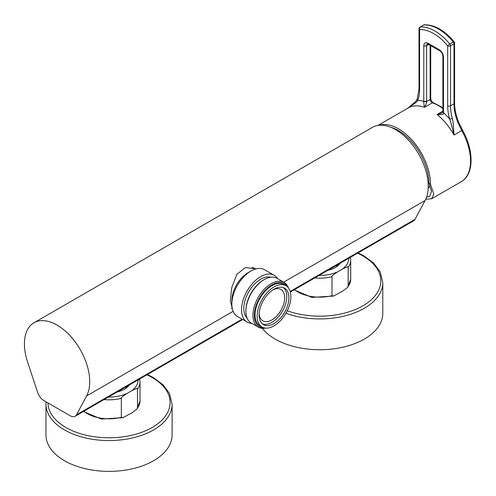 <?xml version="1.0" encoding="UTF-8"?>
<svg xmlns="http://www.w3.org/2000/svg" width="496" height="496" viewBox="0 0 496 496"><rect width="100%" height="100%" fill="white"/><g stroke="black" fill="none" stroke-linecap="round" stroke-linejoin="round"><path stroke-width="0.74" d="M242.705 319.511L75.138 416.262A9.932 5.735 -120 0 1 70.172 415.766L43.958 400.638A9.932 5.735 -120 0 1 37.609 392.317L27.528 361.82A46.184 26.666 60 0 1 33.97 322.791L372.484 127.354A46.184 26.666 60 0 1 414.365 147.355A46.184 26.666 60 0 1 425.109 200.489L415.028 219.35A9.932 5.735 60 0 1 413.645 220.825L290.309 292.032M33.97 322.791A46.184 26.666 60 0 1 75.851 342.792A46.184 26.666 60 0 1 86.602 395.926L76.52 414.786A9.932 5.735 -120 0 1 75.138 416.262M232.593 309.727L230.324 300.464L231.719 287.661L236.84 274.313L245.39 267.592L256.24 268.844M253.859 267.815A23.641 13.646 -60 0 1 254.752 268.894M231.911 308.462A23.641 13.646 -60 0 1 231.589 308.425M337.578 264.74A18.377 10.608 180 0 1 336.214 266.91M335.036 267.666A21.452 12.388 0 0 0 339.692 263.519M327.794 270.388A21.849 12.617 0 0 0 335.178 267.586A21.849 12.617 0 0 0 340.033 263.326M350.343 257.368L350.715 260.288A30.988 17.893 180 0 1 348.173 267.381C349.32 266.061 347.423 266.612 342.488 269.037L337.695 271.808C332.742 275.1 330.844 276.731 332.01 276.712L332.01 295.684L333.585 296.05L311.91 297.395L294.072 289.856M348.173 267.381L348.173 286.353L347.628 287.494L342.488 291.257L333.585 296.05M285.932 313.249A63.066 36.413 0 0 0 350.108 314.414A63.066 36.413 0 0 0 382.794 282.509L382.794 313.323A63.066 36.413 0 0 1 343.858 346.964A63.066 36.413 0 0 1 275.131 339.072A63.066 36.413 180 0 1 262.248 328.309M172.1 404.147L172.1 434.961A63.066 36.413 0 0 1 133.17 468.602A63.066 36.413 0 0 1 64.437 460.71A63.066 36.413 180 0 1 45.967 434.961L45.967 404.147A63.066 36.413 0 0 0 64.437 429.896A63.066 36.413 0 0 0 133.17 437.788A63.066 36.413 0 0 0 172.1 404.147L169.452 393.39L163.004 384.778L153.221 377.493L147.417 374.53M131.8 412.901L122.89 417.688L121.322 417.328L121.322 398.35C120.156 398.375 122.053 396.738 127.007 393.446L131.8 390.681C136.735 388.256 138.626 387.698 137.485 389.019L137.485 407.997L136.939 409.138L131.8 412.901M117.106 392.026A21.849 12.617 0 0 0 124.484 389.224A21.849 12.617 0 0 0 129.338 384.964M124.341 389.304A21.452 12.388 0 0 0 129.003 385.163M126.889 386.378A18.377 10.608 180 0 1 125.525 388.554M259.154 313.695A18.079 10.435 120 0 0 262.861 320.825A18.079 10.435 120 0 0 276.787 315.983A18.079 10.435 120 0 0 284.679 297.792A18.079 10.435 -60 0 0 280.934 289.515A18.079 10.435 -60 0 0 272.912 289.875M262.477 323.925A21.055 12.158 120 0 0 278.275 317.025A21.055 12.158 120 0 0 286.787 296.577A21.055 12.158 -60 0 0 283.427 287.637M259.117 314.985A21.055 12.158 120 0 0 263.475 324.62A21.055 12.158 120 0 0 279.701 318.984A21.055 12.158 120 0 0 288.895 297.792A21.055 12.158 -60 0 0 284.53 288.151A21.055 12.158 -60 0 0 268.305 293.793A21.055 12.158 -60 0 0 259.117 314.985M285.925 285.746A23.839 13.764 -60 0 0 267.555 292.132A23.839 13.764 -60 0 0 257.151 316.119A23.839 13.764 120 0 0 262.086 327.031A23.839 13.764 120 0 0 280.457 320.645A23.839 13.764 120 0 0 290.861 296.658A23.839 13.764 -60 0 0 285.925 285.746L283.817 284.53A23.839 13.764 -60 0 0 265.447 290.916A23.839 13.764 -60 0 0 255.043 314.904A23.839 13.764 120 0 0 259.978 325.816L262.086 327.031M287.599 287.029A24.831 14.334 120 0 0 267.859 287.773A24.831 14.334 120 0 0 254.343 315.307A24.831 14.334 120 0 0 264.039 327.837M288.529 288.126A25.823 14.911 120 0 0 284.109 282.404A25.823 14.911 120 0 0 264.207 289.323A25.823 14.911 120 0 0 252.935 315.307A25.823 14.911 120 0 0 258.286 327.131A25.823 14.911 120 0 0 265.453 328.098M284.109 282.404L277.084 278.349A25.823 14.911 120 0 0 264.17 279.626A25.823 14.911 120 0 0 245.911 311.252L245.911 311.252A25.823 14.911 120 0 0 251.261 323.076L258.286 327.131M264.17 279.626L263.469 280.029A24.831 14.334 120 0 0 245.911 310.44M270.692 277.252A23.839 13.764 -60 0 0 253.078 285.677A23.839 13.764 -60 0 0 243.803 308.413A23.839 13.764 120 0 0 247.12 318.085M277.543 278.609A27.013 15.599 -60 0 0 274.17 275.286A27.013 15.599 -60 0 0 253.351 282.528A27.013 15.599 -60 0 0 241.558 309.715A27.013 15.599 120 0 0 247.151 322.078A27.013 15.599 120 0 0 251.72 323.336M231.868 304.116A27.013 15.599 -60 0 1 250.97 271.033L248.019 272.732A22.841 13.187 -60 0 0 231.868 300.712L231.868 304.116A27.013 15.599 120 0 0 237.46 316.485L247.151 322.078M250.97 271.033A27.013 15.599 -60 0 1 264.48 269.694L274.17 275.286M426.548 197.185L429.716 196.41L431.514 191.276L428.935 183.284L430.478 184.177A45.192 26.09 60 0 0 398.524 128.83A45.192 26.09 -120 0 0 378.795 125.314M390.922 127.342A43.003 24.831 60 0 1 428.935 183.284M425.742 199.212L431.656 198.784L433.777 194.11L430.478 184.177M442.891 111.141L437.075 114.495A45.192 26.09 -120 0 1 454.001 135.048C451.794 125.668 450.325 120.323 449.605 119.015A1.984 0.663 -15.4 0 0 452.321 118.389C453.003 120.516 453.561 126.071 454.001 135.048L462.464 130.138C474.095 150.424 474.182 174.642 461.175 181.741A45.192 26.09 -120 0 0 461.751 130.572L457.963 122.686L458.18 122.004M443.486 112.815C444.348 114.328 442.209 114.886 437.075 114.495L441.986 112.989L442.885 111.991A1.984 1.091 2.3 0 0 443.486 112.815L443.467 57.065A5.958 3.441 -120 0 0 439.258 49.761L428.017 43.276A5.958 3.441 -120 0 0 423.807 45.706L423.782 101.438C423.565 102.325 423.832 104.278 424.582 107.285A45.192 26.09 -120 0 0 408.233 107.942L377.94 125.432M452.321 118.389A39.73 22.94 60 0 1 450.492 105.822L454.001 103.794L454.001 43.815A1.984 1.147 0 0 0 454.584 43.003A1.984 1.984 0 0 0 454.131 41.738C444.503 30.337 434.589 24.688 424.384 24.8A1.984 1.984 0 0 0 423.516 25.06A1.984 1.147 -120 0 1 423.826 24.974A1.984 1.556 -93.5 0 1 424.384 24.8M442.891 111.91A1.984 1.091 2.3 0 0 442.885 111.991L442.891 111.817A1.984 1.147 0 0 0 443.467 112.629A49.166 28.384 60 0 1 449.605 119.015A41.714 24.087 60 0 1 447.683 105.822L447.683 45.843A1.984 1.147 0 0 0 450.492 45.843A1.984 1.147 -120 0 0 449.767 44.001A43.04 24.85 -120 0 0 420.317 27.001A1.984 1.147 -120 0 0 420 27.088L423.516 25.06M428.842 44.423L426.616 45.706L426.616 101.277A1.984 1.147 180 0 1 423.807 101.277A49.166 28.384 60 0 0 417.669 100.583A1.984 1.482 -157.9 0 1 417.235 99.02L419.008 88.79A1.984 1.147 180 0 0 419.591 89.602A41.714 24.087 60 0 1 417.669 100.583C417.57 101.407 414.228 103.98 407.656 108.289M447.683 105.822A1.984 1.147 0 0 0 450.492 105.822L450.492 45.843L454.001 43.815A1.984 1.147 -120 0 0 453.282 41.974A1.984 0.446 -39.4 0 1 454.131 41.738M419.591 89.602L419.591 29.624A41.05 23.703 -120 0 1 447.683 45.843A1.984 0.446 -39.4 0 1 449.767 44.001L453.282 41.974A43.04 24.85 -120 0 0 423.826 24.974L420.317 27.001A1.984 1.556 -93.5 0 0 419.591 29.624A1.984 1.147 180 0 1 419.008 28.811L419.008 88.79M426.616 101.277L423.782 101.438M442.891 108.531A45.192 26.09 -120 0 0 432.332 102.815L430.739 101.42L431.198 101.271M430.739 101.42A2.585 1.488 60 0 1 430.125 99.498L426.61 101.531C426.901 102.195 426.225 104.117 424.582 107.285L432.332 102.815A1.984 1.352 -70.9 0 1 433.262 102.684L442.891 107.719M283.669 282.15L425.109 200.489M86.602 395.926L233.145 311.321M415.028 219.35L290.141 291.45M242.122 319.176L76.52 414.786M342.488 269.037A29.004 16.746 0 0 0 348.719 258.304M319.108 275.404A29.004 16.746 0 0 0 337.695 271.808M287.258 310.756A61.082 35.266 0 0 0 367.493 302.864A61.082 35.266 0 0 0 362.917 255.948A61.082 35.266 0 0 0 357.566 253.202M47.957 402.944A61.082 35.266 0 0 0 65.844 427.459A61.082 35.266 0 0 0 152.229 427.459A61.082 35.266 0 0 0 152.229 377.586A61.082 35.266 0 0 0 146.872 374.84M137.485 407.997A30.988 17.893 0 0 0 140.021 400.904L136.939 409.138M83.781 411.271A30.988 17.893 0 0 0 121.322 417.328M140.021 400.904L140.021 381.926A30.988 17.893 180 0 1 137.485 389.019M131.8 390.681A29.004 16.746 0 0 0 138.031 379.948M108.413 397.048A29.004 16.746 0 0 0 127.007 393.446M121.322 398.35A30.988 17.893 180 0 1 104.024 399.584M348.173 286.353A30.988 17.893 0 0 0 350.715 279.26L347.628 287.494M294.469 289.627A30.988 17.893 0 0 0 332.01 295.684M332.01 276.712A30.988 17.893 180 0 1 314.712 277.94M457.963 122.686A39.73 22.94 60 0 1 454.001 103.794A1.984 1.147 0 0 0 454.584 102.982L454.584 43.003M430.708 45.502L430.708 98.685A1.984 1.147 0 0 1 430.125 99.498L430.125 45.167M442.891 111.817L442.891 56.253C442.655 53.909 441.576 52.049 439.667 50.673L427.44 43.89A3.974 2.294 -120 0 0 426.616 45.706A1.984 1.147 180 0 1 423.807 45.706M428.432 44.187A1.984 1.147 -60 0 1 428.017 43.276M439.667 50.673A1.984 1.147 -60 0 1 439.258 49.761M442.891 56.253A1.984 1.147 0 0 0 443.467 57.065M429.982 185.591L428.172 188.449M382.794 282.509L380.141 271.746L373.693 263.14L363.909 255.849L358.106 252.886M46.085 401.859L45.967 404.147M122.89 417.688L101.221 419.039L83.384 411.5M140.021 381.926L139.655 379.012M232.339 308.71L231.483 308.214M255.18 269.142L252.042 267.332M350.715 260.288L350.715 279.26M394.314 128.526L393.601 128.569M454.584 102.982C454.609 108.959 455.948 115.326 458.602 122.084L462.464 130.138M461.175 181.741L431.656 198.784M407.886 108.153L415.865 101.302L417.235 99.02M420 27.088A1.984 1.984 0 0 0 419.008 28.811M430.708 98.685L431.483 101.035L433.262 102.684"/></g></svg>

